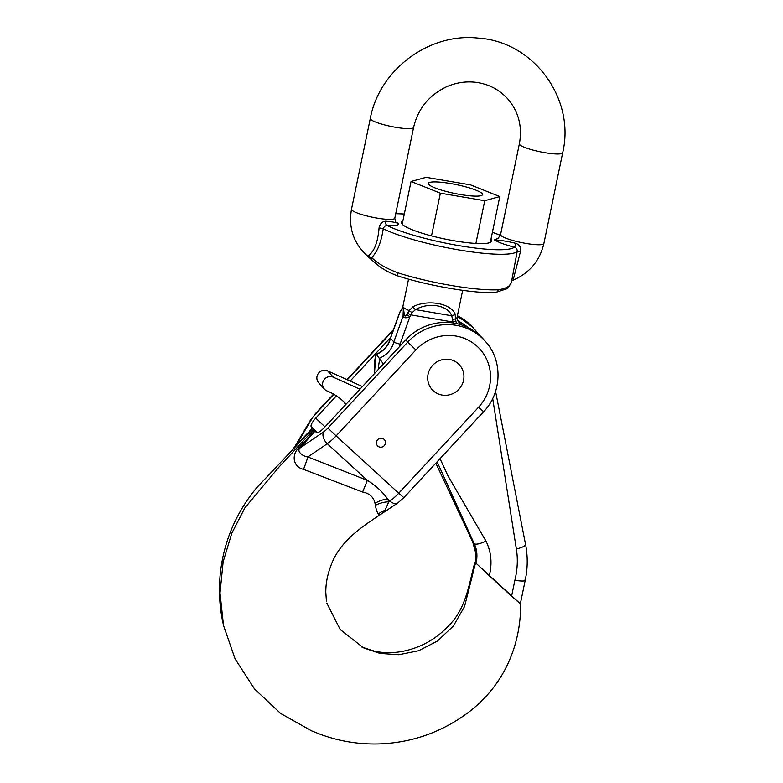 <?xml version="1.0" encoding="UTF-8"?>
<svg xmlns="http://www.w3.org/2000/svg" width="783" height="783" viewBox="0 0 783 783"><rect width="100%" height="100%" fill="white"/><g stroke="black" fill="none" stroke-linecap="round" stroke-linejoin="round"><path stroke-width="1.17" d="M511.925 279.59L517.181 251.549C517.387 249.356 516.437 247.898 514.343 247.174C504.79 244.697 498.174 242.27 494.494 239.892L498.673 237.875M395.758 222.059L398.664 223.595C398.704 225.347 394.847 226.003 387.105 225.533C385.246 225.582 383.954 226.659 383.239 228.773C381.243 242.182 377.416 251.783 371.759 257.568C376.74 262.873 385.256 267.894 397.294 272.631A3.68 1.977 107.7 0 0 398.204 276.047M490.951 239.285A46.05 7.478 -168.3 0 1 491.675 241.076A46.05 7.478 -168.3 0 1 450.519 240.136A46.05 7.478 -168.3 0 1 402.433 224.427A46.05 7.478 -168.3 0 1 401.483 222.401A46.05 7.478 -168.3 0 1 402.863 221.041M368.881 257.401L367.971 256.452L368.724 255.366C374.411 251.314 377.866 242.113 379.089 227.794C379.97 223.723 382.173 221.53 385.676 221.227C391.676 221.628 396.002 222.421 398.664 223.595L396.286 222.499M368.216 256.716L367.873 256.384C353.72 243.767 348.259 228.059 351.498 209.237A22.11 3.592 11.7 0 0 372.424 217.234A22.11 3.592 11.7 0 0 394.798 218.203L395.66 221.941L396.521 222.646M498.184 238.277L494.494 239.892C500.797 240.244 507.961 241.409 515.987 243.396C519.765 244.932 521.233 247.741 520.401 251.823L513.188 279.932L512.483 280.412M397.294 272.631A73.69 11.96 11.7 0 0 498.164 289.788C506.66 288.545 511.103 285.726 511.505 281.332L512.522 280.392C529.22 273.394 539.673 261.121 543.872 243.562A22.11 3.592 -168.3 0 1 523.847 243.053A22.11 3.592 -168.3 0 1 500.924 235.458A22.11 3.592 -168.3 0 1 500.582 234.597L498.272 238.208M520.401 251.823L517.181 251.549A73.69 11.96 -168.3 0 1 458.995 249.953A73.69 11.96 -168.3 0 1 383.239 228.773L379.089 227.794M511.906 279.668L511.416 282.046L508.735 286.95L506.523 288.878L495.355 292.529C474.674 293.762 428.438 285.864 398.234 276.056C382.809 270.536 376.829 264.253 372.639 260.749L368.695 257.225L369.948 257.255A3.68 3.406 66.7 0 0 368.724 255.366M369.948 257.255L371.759 257.568A3.68 3.298 132.6 0 0 372.62 260.729M511.602 281.146A3.68 3.592 -146.1 0 1 513.188 279.932M498.164 289.788A3.68 3.073 87.3 0 1 495.404 292.519M515.987 243.396A3.68 0.832 -76.1 0 1 514.343 247.174A70 11.363 11.7 0 1 459.083 245.656A70 11.363 11.7 0 1 387.105 225.533A3.68 2.241 94.4 0 1 385.676 221.227M426.118 177.32L411.055 181.48L440.369 193.176L484.736 200.722L499.799 196.562L470.495 184.866L426.118 177.32M402.217 224.192L411.055 181.48M431.521 235.898L440.369 193.176M475.888 243.444L484.736 200.722M490.295 242.436L499.799 196.562M460.365 194.517A27.63 4.483 -168.3 0 1 428.37 183.418A27.63 4.483 -168.3 0 1 453.406 184.044A27.63 4.483 -168.3 0 1 482.044 193.548A27.63 4.483 -168.3 0 1 482.485 194.624A27.63 4.483 -168.3 0 1 460.365 194.517M326.795 603.076L340.184 629.503L363.537 647.854L380.039 653.413L398.792 654.715L418.553 650.761L437.443 641.071L453.416 625.94L464.554 606.512L475.555 562.82L475.193 562.223M520.362 603.928L520.568 604.212C520.764 618.09 518.855 631.832 514.842 645.446C506.718 672.362 491.518 694.472 469.232 711.786C443.021 731.537 413.737 742.225 381.36 743.85C360.679 744.721 340.615 741.648 321.157 734.63L311.575 730.852L280.657 713.479L254.534 688.971L235.096 658.885L223.498 625.382L220.013 593.015L223.155 561.734L231.846 533.125L244.854 507.903L279.071 466.971L313.787 429.593L312.76 428.448L256.521 487.936C236.339 512.444 224.349 540.27 220.532 571.424C218.633 587.69 219.24 603.859 222.352 619.911L223.498 625.382M478.628 334.527A53.244 51.316 138.1 0 0 474.664 329.486A53.244 51.316 138.1 0 0 457.155 316.968M333.871 394.26L315.422 414.138A9.21 2.447 -47.5 0 0 311.781 418.905A9.21 5.53 30.5 0 0 310.391 420.226L294.937 446.437L312.505 428.164L311.154 426.657C310.538 425.14 312.074 422.282 315.784 418.073L336.426 395.846M390.56 337.542L350.167 381.047M475.555 562.82L519.951 603.478M315.069 431.012L314.717 430.63L299.439 447.338C291.54 453.514 292.284 466.717 303.52 469.36A18.42 1.458 111 0 0 307.856 456.949C302.806 456.479 296.072 451.125 300.202 447.856L315.069 431.012L316.42 432.519C317.79 433.224 320.433 431.58 324.338 427.596L405.741 339.92A53.244 51.316 138.1 0 1 483.219 339.01L485.196 341.212A53.244 51.316 138.1 0 0 407.718 342.122L405.741 339.92M314.717 430.63L313.787 429.593M297.09 444.715A18.42 1.791 44 0 0 296.884 444.157L311.781 418.905M428.066 374.245A18.42 17.755 -41.9 0 1 441.26 359.965A18.42 17.755 -41.9 0 1 459.523 364.956A18.42 17.755 -41.9 0 1 463.565 380.284A18.42 17.755 -41.9 0 1 450.372 394.554A18.42 17.755 -41.9 0 1 432.108 389.572A18.42 17.755 -41.9 0 1 428.066 374.245A18.42 17.755 -41.9 0 1 441.26 359.965A18.42 17.755 -41.9 0 1 459.523 364.956A18.42 17.755 -41.9 0 1 457.673 390.472A18.42 17.755 -41.9 0 1 432.108 389.572A18.42 17.755 -41.9 0 1 428.066 374.245M376.506 441.945A4.61 4.434 -41.9 0 1 384.365 439.625A4.61 4.434 -41.9 0 1 382.075 447.024A4.61 4.434 -41.9 0 1 376.506 441.945A4.61 4.434 -41.9 0 1 384.365 439.625A4.61 4.434 -41.9 0 1 383.905 446.007A4.61 4.434 -41.9 0 1 376.506 441.945M303.52 469.36L362.568 492.047C369.478 493.31 373.628 497.058 375.018 503.283L375.39 505.299C376.143 509.527 377.132 512.444 378.365 514.02L380.626 514.421C360.914 527.341 338.559 542.345 330.485 566.912C327.343 575.299 325.777 583.756 325.797 592.271L326.462 601.726M375.018 503.283A18.42 9.631 155.5 0 1 387.634 498.967C382.427 491.655 375.654 485.45 367.325 480.361L307.856 456.949L327.284 443.707L367.325 480.361A18.42 0.803 113.1 0 1 362.568 492.047M387.791 509.772A9.21 5.882 -124.3 0 1 385.011 510.379L388.76 501.815L387.634 498.967L389.905 501.042L388.76 501.815A18.42 10.443 161.6 0 0 375.39 505.299M397.784 502.96A9.21 5.882 55.7 0 1 389.905 501.042A18.42 4.904 132.5 0 0 398.733 493.221L336.113 435.886L415.91 349.942A44.034 42.439 -41.9 0 1 477.17 346.35A44.034 42.439 -41.9 0 1 478.521 407.277L398.733 493.221L403.832 497.655L397.862 502.911L380.626 514.421M385.158 510.859C380.372 514.774 384.57 511.837 385.011 510.379A18.42 17.099 -31.2 0 0 378.365 514.02M299.439 447.338A18.42 0.871 -138.3 0 0 300.202 447.856L323.506 431.971A9.21 2.447 132.5 0 0 327.92 428.056L407.718 342.122L415.91 349.942M453.23 322.968A10.433 10.052 -41.9 0 1 453.024 322.058L451.762 315.784C447.729 305.125 428.634 301.886 415.528 309.618L412.308 312.476L410.928 314.893L407.689 313.2L409.118 310.548L413.209 306.564C427.958 299.419 449.99 303.158 455.011 313.67L455.843 321.001A7.164 6.9 138.1 0 0 456.91 323.663M482.044 193.548A27.63 4.483 -168.3 0 1 482.485 194.624A27.63 4.483 -168.3 0 1 454.522 193.411A27.63 4.483 -168.3 0 1 428.37 183.418A27.63 4.483 -168.3 0 1 453.406 184.044A27.63 4.483 -168.3 0 1 482.044 193.548M440.036 458.662L447.935 475.8L486.008 541.141C491.274 551.986 492.36 563.525 489.277 575.759L511.583 596.186L514.881 580.291C517.514 569.398 518.003 558.984 516.359 549.03L492.693 398.518M455.843 321.001A3.68 0.842 -9.8 0 1 453.024 322.058L410.928 314.893A15.445 14.887 -41.9 0 1 409.901 316.714C406.338 318.27 404.057 318.133 403.059 316.312L403.372 307.308L404.371 315.353C404.919 316.43 405.751 316.185 406.876 314.639A12.176 11.735 138.1 0 0 407.689 313.2M376.016 354.356C383.484 351.205 388.29 345.763 390.433 338.041L399.584 312.711L403.372 307.308L401.493 309.628M383.66 363.694A28.384 27.356 -41.9 0 1 383.337 363.841L376.349 354.415A22.854 22.022 138.1 0 0 390.521 338.256L399.77 312.652A3.68 2.926 -145.5 0 1 400.162 311.585L401.513 309.608M374.499 373.569A62.669 60.389 -41.9 0 1 375.928 354.415L374.45 373.618M489.277 575.759L476.074 563.222C477.64 555.95 477.023 549.451 474.224 543.735L472.873 542.227L435.837 463.184L472.746 542.042L475.584 552.563L475.418 562.488C476.593 555.333 475.751 548.58 472.873 542.227L472.746 542.042M486.008 541.141C479.959 543.882 476.025 544.743 474.224 543.735L437.12 461.804M476.084 563.222L475.418 562.488M495.57 391.343L525.569 544.479C527.879 556.38 527.752 568.331 525.207 580.34L520.333 603.84L511.583 596.186M457.458 320.149L459.102 322.635M460.306 324.544L457.057 318.867L459.112 322.655L461.676 324.974M457.918 321.02L461.353 322.713M452.643 319.337A3.68 1.723 5.5 0 0 455.657 318.466A27.63 4.483 -168.3 0 0 457.047 317.448L462.665 290.346M413.209 306.564A3.68 2.183 -119.3 0 0 415.528 309.618L451.762 315.784A3.68 2.946 -23 0 0 455.011 313.67M412.308 312.476A3.68 1.478 -154.3 0 1 409.118 310.548A27.63 4.483 -168.3 0 1 403.372 307.308A27.63 4.483 11.7 0 1 402.932 306.241L408.55 279.139M399.213 346.947A28.384 27.356 -41.9 0 0 400.074 344.129L409.901 316.714L406.876 314.639M390.433 338.021A5.53 0.852 13.9 0 0 390.521 338.256L393.81 341.917L403.059 316.312A3.68 2.241 6.1 0 1 404.371 315.353M461.422 322.753L469.643 328.38L460.854 322.439A1.84 0.734 -61.6 0 1 460.913 322.479L460.296 322.165M346.115 404.136A55.27 53.254 138.1 0 0 327.03 390.932A7.595 7.321 -41.9 0 1 324.103 379.686A7.595 7.321 -41.9 0 1 333.313 377.2L359.965 389.22M345.665 404.615A55.27 53.254 138.1 0 0 343.394 401.356M324.368 389.082L318.691 382.77A7.595 7.321 -41.9 0 1 327.637 370.888L362.421 386.577M500.357 235.37A70 11.363 11.7 0 0 492.39 232.336M404.302 214.092A70 11.363 11.7 0 0 395.728 213.72M370.3 118.458A22.11 3.592 11.7 0 0 391.216 126.454A22.11 3.592 11.7 0 0 413.6 127.423C417.858 109.16 428.536 95.761 445.615 87.207C455.393 82.724 465.425 81.089 475.741 82.293C488.543 83.996 499.163 89.468 507.609 98.697C518.591 111.44 522.515 126.484 519.374 143.818A22.11 3.592 -168.3 0 0 519.726 144.679A22.11 3.592 -168.3 0 0 542.639 152.274A22.11 3.592 -168.3 0 0 562.674 152.783C575.622 98.629 533.448 41.352 478.051 38.083C429.015 32.622 379.305 69.765 370.3 118.458L351.498 209.237M457.409 315.735L472.697 327.284A53.244 51.316 138.1 0 0 457.399 315.784M392.547 331.072L347.329 379.765M310.391 420.226L315.422 414.138M311.154 426.657A184.22 177.516 138.1 0 0 317.438 432.715M325.062 426.813A175.01 168.639 -41.9 0 1 315.784 418.073M323.506 431.971A9.21 5.882 -124.3 0 0 327.284 443.707A18.42 4.904 -47.5 0 0 336.113 435.886L327.92 428.056M478.521 407.277L483.63 411.711C502.118 392.665 502.96 360.121 485.196 341.212M378.336 369.429A62.669 60.389 -41.9 0 1 379.872 358.81M514.881 580.291C522.222 581.397 525.599 581.25 525.001 579.841M516.359 549.03C522.917 547.317 525.931 545.682 525.393 544.146M379.638 358.076A22.854 22.022 138.1 0 0 393.81 341.917A5.53 0.852 -166.1 0 0 400.074 344.129M333.313 377.2L327.637 370.888M394.798 218.203L413.6 127.423M543.872 243.562L562.674 152.783M500.582 234.597L519.374 143.818M500.396 235.272L492.409 232.257M404.322 214.013L395.748 213.602M361.903 647.081L374.685 651.241C383.611 653.091 392.821 653.149 402.305 651.427C420.902 647.756 436.708 638.84 449.716 624.677C466.384 607.295 469.007 583.805 474.938 562.077M472.697 327.284L474.664 329.486M392.831 330.269L347.016 379.628M333.578 394.094L315.216 413.864M294.937 446.437L293.449 448.444M403.832 497.655L483.63 411.711M457.047 317.448L457.057 318.857M402.932 306.241L401.571 309.51M457.889 320.961L460.238 322.146M399.584 312.711L400.172 311.585"/></g></svg>

